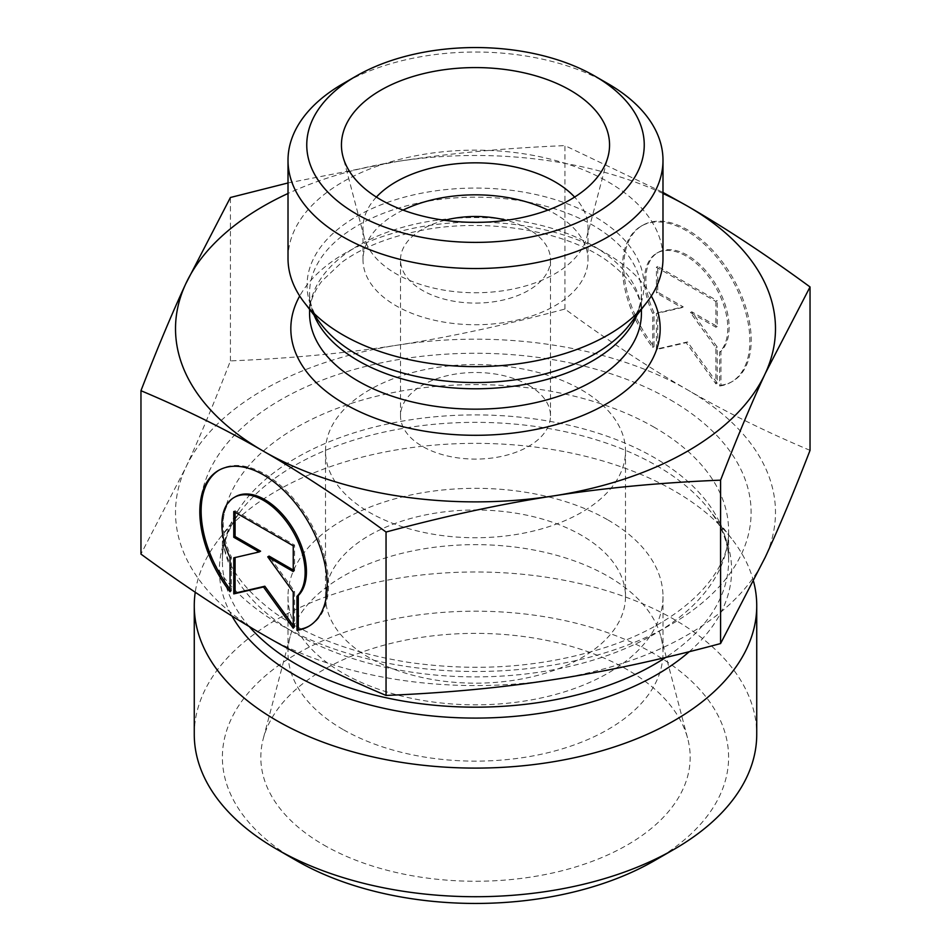<?xml version="1.0" encoding="UTF-8"?>
<svg xmlns="http://www.w3.org/2000/svg" width="951" height="951" viewBox="0 0 951 951"><rect width="100%" height="100%" fill="white"/><g stroke="black" fill="none" stroke-linecap="round" stroke-linejoin="round"><path stroke-width="0.71" stroke-dasharray="4.75 3.57" d="M720.953 385.25A90.048 52.02 -120 0 0 732.567 381.351A90.048 52.02 -120 0 0 732.543 277.347A90.048 52.02 -120 0 0 642.436 225.411A90.048 52.02 -120 0 0 654.038 346.663L654.038 312.689A58.843 33.998 60 0 1 658.056 252.431A58.843 33.998 60 0 1 714.677 282.661A58.843 33.998 60 0 1 720.953 351.276L720.953 385.25L719.634 386.011L719.634 352.036A58.843 33.998 -120 0 0 713.357 283.422A58.843 33.998 -120 0 0 656.725 253.204A58.843 33.998 -120 0 0 652.719 313.45L652.719 347.436A90.048 52.02 60 0 1 641.105 226.183A90.048 52.02 60 0 1 731.212 278.108A90.048 52.02 60 0 1 731.236 382.112A90.048 52.02 60 0 1 719.634 386.011M654.038 346.663L652.719 347.436M720.953 351.276L719.634 352.036M654.038 312.689L652.719 313.45M715.913 301.503L715.913 327.251L690.426 312.546L715.913 347.84L715.913 383.871L686.17 342.693L656.44 349.576L656.44 313.545L681.915 307.649L656.44 292.944L656.44 267.207L715.913 301.503L717.232 300.742L657.759 266.446L657.759 292.183L683.246 306.876L657.759 312.772L657.759 348.803L687.502 341.932L717.232 383.11L717.232 347.067L691.757 311.785L717.232 326.478L717.232 300.742M717.232 326.478L715.913 327.251M691.757 311.785L690.426 312.546M717.232 347.067L715.913 347.84M717.232 383.11L715.913 383.871M687.502 341.932L686.17 342.693M657.759 348.803L656.44 349.576M657.759 312.772L656.44 313.545M683.246 306.876L681.915 307.649M657.759 292.183L656.44 292.944M657.759 266.446L656.44 267.207M230.047 591.736L231.366 590.975L231.366 557.001A58.843 33.998 60 0 1 235.384 496.743M309.23 626.031A90.048 52.02 -120 0 0 309.895 625.663A90.048 52.02 -120 0 0 309.871 521.659A90.048 52.02 -120 0 0 219.764 469.723A90.048 52.02 -120 0 0 219.099 470.115M230.047 589.24A90.048 52.02 -120 0 0 231.366 590.975M230.047 557.761L231.366 557.001M233.768 511.519L235.087 510.758L235.087 512.28M260.574 551.188L235.087 557.548M233.768 557.845L235.087 557.084M293.241 625.58L294.56 627.422L294.56 591.379L269.085 556.097M293.241 628.183L294.56 627.422M293.241 592.152L294.56 591.379M293.241 570.029L294.56 570.79L294.56 545.054L235.087 510.758M293.241 571.563L294.56 570.79M293.241 545.815L294.56 545.054M810.038 450.358C766.244 431.932 725.435 411.783 687.621 389.91A299.981 173.189 180 0 1 765.305 557.108A299.981 173.189 180 0 1 553.316 679.644A299.981 173.189 180 0 1 263.498 634.911A299.981 173.189 180 0 1 185.695 467.654A299.981 173.189 180 0 1 397.684 345.106A299.981 173.189 180 0 1 687.502 389.839C649.652 368.085 608.795 341.147 564.953 309.027C505.112 325.147 449.359 337.177 397.684 345.106C346.021 353.201 290.269 358.456 230.415 360.893C214.415 402.297 199.508 437.888 185.695 467.654L140.962 554.1M342.919 729.429A187.49 108.248 180 0 1 288.01 652.885A187.49 108.248 180 0 1 290.138 636.611A187.49 108.248 180 0 1 417.014 550.047A187.49 108.248 180 0 1 608.081 576.342A187.49 108.248 180 0 1 660.862 636.611A187.49 108.248 180 0 1 662.99 652.885A187.49 108.248 180 0 1 547.253 752.895A187.49 108.248 180 0 1 342.919 729.429M323.697 844.952A214.676 123.939 0 0 0 572.371 867.93A214.676 123.939 0 0 0 687.739 738.689A214.676 123.939 0 0 0 627.303 669.67A214.676 123.939 0 0 0 408.526 639.559A214.676 123.939 0 0 0 263.261 738.689A214.676 123.939 0 0 0 323.697 844.952M528.53 385.179A74.998 43.294 180 0 1 550.498 415.789A74.998 43.294 180 0 1 475.5 459.095A74.998 43.294 180 0 1 400.502 415.789A74.998 43.294 180 0 1 446.804 375.788A74.998 43.294 180 0 1 528.53 385.179M581.56 389.91A149.996 86.6 180 0 1 625.496 451.143A149.996 86.6 180 0 1 475.5 537.743A149.996 86.6 180 0 1 325.504 451.143A149.996 86.6 180 0 1 418.095 371.14A149.996 86.6 180 0 1 581.56 389.91M608.081 520.031A187.49 108.248 180 0 1 662.99 596.574A187.49 108.248 180 0 1 475.5 704.822A187.49 108.248 180 0 1 288.01 596.574A187.49 108.248 180 0 1 403.747 496.565A187.49 108.248 180 0 1 608.081 520.031M369.44 657.807A149.996 86.6 180 0 1 325.504 596.574A149.996 86.6 180 0 1 418.095 516.571A149.996 86.6 180 0 1 581.56 535.342A149.996 86.6 180 0 1 625.496 596.574A149.996 86.6 180 0 1 532.905 676.577A149.996 86.6 180 0 1 369.44 657.807M753.62 581.62A281.234 162.371 0 0 0 732.234 539.443A281.234 162.371 0 0 0 674.366 490.918A281.234 162.371 0 0 0 218.766 539.443A281.234 162.371 0 0 0 195.24 592.235M194.266 734.35A281.234 162.371 180 0 1 367.871 584.342A281.234 162.371 180 0 1 674.366 619.541A281.234 162.371 180 0 1 756.734 734.35M654.478 860.643A253.109 146.133 0 0 0 654.478 653.991A253.109 146.133 0 0 0 296.522 653.979A253.109 146.133 0 0 0 296.522 860.643M564.953 309.027L564.953 145.622L662.99 192.435M288.01 182.961L397.684 161.408A299.981 173.189 0 0 0 288.01 193.481M662.99 193.481A299.981 173.189 0 0 0 397.684 161.408C449.359 153.325 505.112 148.059 564.953 145.622M376.382 197.083A112.491 64.953 0 0 0 363.009 227.8A112.491 64.953 0 0 0 364.281 237.56A112.491 64.953 0 0 0 395.949 273.722A112.491 64.953 0 0 0 510.592 289.508A112.491 64.953 0 0 0 586.719 237.56A112.491 64.953 0 0 0 587.991 227.8A112.491 64.953 0 0 0 574.618 197.083M403.058 210.1A112.491 64.953 0 0 0 363.009 259.789A112.491 64.953 0 0 0 395.949 305.711A112.491 64.953 0 0 0 518.545 319.786A112.491 64.953 0 0 0 587.991 259.789A112.491 64.953 0 0 0 547.942 210.1M444.723 220.299A74.998 43.294 0 0 0 400.502 259.789A74.998 43.294 0 0 0 475.5 303.084A74.998 43.294 0 0 0 550.498 259.789A74.998 43.294 0 0 0 528.53 229.167A74.998 43.294 0 0 0 506.277 220.299M288.01 258.375A187.49 108.248 180 0 1 475.5 150.139A187.49 108.248 180 0 1 662.99 258.375M608.081 83.736A187.49 108.248 0 0 0 342.919 83.736M230.415 360.893L230.415 197.499M670.384 399.86A275.612 159.126 180 0 1 546.837 666.08A275.612 159.126 180 0 1 209.279 471.197A275.612 159.126 180 0 1 670.384 399.86M654.478 427.415A253.109 146.133 0 0 0 378.641 395.735A253.109 146.133 0 0 0 222.391 530.753A253.109 146.133 0 0 0 475.5 676.886A253.109 146.133 0 0 0 728.609 530.753A253.109 146.133 0 0 0 654.478 427.415M249.245 626.554A253.109 146.133 180 0 1 222.391 561.042A253.109 146.133 180 0 1 378.641 426.024A253.109 146.133 180 0 1 654.478 457.704A253.109 146.133 180 0 1 728.609 561.042A253.109 146.133 180 0 1 665.7 657.45M689.237 651.708A256.128 147.869 0 0 0 709.315 509.855A256.128 147.869 0 0 0 656.606 465.657A256.128 147.869 0 0 0 241.685 509.855A256.128 147.869 0 0 0 231.961 616.01M651.292 296.011A184.684 106.619 0 0 0 475.5 222.047A184.684 106.619 0 0 0 299.708 296.011M309.574 309.313L309.574 292.979C309.396 303.321 313.45 313.996 321.735 325.016A168.446 97.252 180 0 1 475.5 188.072A168.446 97.252 180 0 1 629.265 325.016C637.55 313.996 641.604 303.321 641.426 292.979A165.926 95.801 0 0 0 475.5 197.178A165.926 95.801 0 0 0 309.574 292.979A165.926 95.801 0 0 0 314.068 315.126M636.932 315.126A165.926 95.801 0 0 0 641.426 292.979L641.426 309.313M309.574 313.366A165.926 95.801 180 0 1 475.5 217.565A165.926 95.801 180 0 1 641.426 313.366C641.996 296.272 631.06 279.107 608.604 261.87C565.655 229.5 478.852 215.889 410.761 232.722C382.718 239.414 359.74 249.257 341.825 262.286L321.854 281.163C313.485 292.242 309.384 302.977 309.574 313.366M642.436 225.411L641.105 226.183M732.567 381.351L731.236 382.112M658.056 252.431L656.725 253.204M308.564 626.424L309.895 625.663M218.433 470.495L219.764 469.723M290.138 636.611L263.261 738.689M660.862 636.611L687.739 738.689M288.01 596.574L288.01 652.885M662.99 596.574L662.99 652.885M325.504 451.143L325.504 596.574M625.496 451.143L625.496 596.574M218.766 539.443L241.685 509.855C228.632 527.104 222.201 544.162 222.391 561.042L222.391 530.753C221.868 558.95 239.319 586.303 274.732 612.824C309.396 637.17 354.093 653.694 408.811 662.395C479.042 672.357 545.351 667.115 607.772 646.68C685.814 620.872 730.356 571.646 728.609 530.753L728.609 561.042C728.799 544.162 722.368 527.104 709.315 509.855L732.234 539.443M586.719 237.56L608.034 156.606M364.281 237.56L342.966 156.606M587.991 259.789L587.991 227.8M363.009 259.789L363.009 227.8M550.498 415.789L550.498 259.789M400.502 415.789L400.502 259.789"/><path stroke-width="1.43" d="M296.962 630.323L296.962 596.348A58.843 33.998 -120 0 0 290.685 527.734A58.843 33.998 -120 0 0 234.053 497.516A58.843 33.998 -120 0 0 230.047 557.761L230.047 591.736A90.048 52.02 60 0 1 218.433 470.495A90.048 52.02 60 0 1 308.54 522.42A90.048 52.02 60 0 1 308.564 626.424A90.048 52.02 60 0 1 296.962 630.323L298.281 629.562A90.048 52.02 -120 0 0 309.23 626.031M219.099 470.115A90.048 52.02 -120 0 0 230.047 589.24M234.053 497.516L235.384 496.743A58.843 33.998 60 0 1 292.005 526.973A58.843 33.998 60 0 1 298.281 595.588L298.281 629.562M296.962 596.348L298.281 595.588M235.087 512.28L235.087 536.495L260.574 551.188L259.243 551.949L233.768 537.256L233.768 511.519L293.241 545.815L293.241 571.563L267.754 556.858L293.241 592.152L293.241 628.183L263.498 587.005L233.768 593.888L233.768 557.845L259.243 551.949M233.768 537.256L235.087 536.495M235.087 557.548L235.087 593.115L264.83 586.232L293.241 625.58M233.768 593.888L235.087 593.115M263.498 587.005L264.83 586.232M267.754 556.858L269.085 556.097L293.241 570.029M140.962 390.706L140.962 554.1C184.803 586.22 225.649 613.157 263.498 634.911C301.348 656.82 342.205 676.993 386.047 695.431C445.888 692.994 501.641 687.728 553.316 679.644C604.979 671.703 660.731 659.673 720.585 643.554L765.305 557.108C779.131 527.341 794.037 491.75 810.038 450.358L810.038 286.952L765.305 373.41C751.492 403.176 736.585 438.756 720.585 480.16C660.731 482.597 604.979 487.863 553.316 495.946C501.641 503.887 445.888 515.918 386.047 532.037C342.205 499.905 301.348 472.968 263.498 451.214L263.379 451.143C225.565 429.27 184.756 409.12 140.962 390.706C156.963 349.302 171.869 313.711 185.695 283.945A299.981 173.189 0 0 0 263.379 451.143M386.047 695.431L386.047 532.037M720.585 643.554L720.585 480.16M195.24 592.235A281.234 162.371 0 0 0 194.266 605.728A281.234 162.371 0 0 0 475.5 768.099A281.234 162.371 0 0 0 756.734 605.728A281.234 162.371 0 0 0 753.62 581.62M756.734 605.728L756.734 734.35A281.234 162.371 180 0 1 674.366 849.16A281.234 162.371 180 0 1 276.634 849.16A281.234 162.371 180 0 1 194.266 734.35L194.266 605.728M276.634 849.16L296.522 860.643A253.109 146.133 0 0 0 654.478 860.643L674.366 849.16M662.99 192.435L687.502 206.141C725.351 227.895 766.197 254.832 810.038 286.952M263.498 451.214A299.981 173.189 0 0 0 553.316 495.946A299.981 173.189 0 0 0 765.305 373.41A299.981 173.189 0 0 0 687.502 206.141A299.981 173.189 0 0 0 662.99 193.481M288.01 193.481A299.981 173.189 0 0 0 185.695 283.945L230.415 197.499L288.01 182.961M574.618 197.083A112.491 64.953 0 0 0 555.051 181.867A112.491 64.953 0 0 0 376.382 197.083M570.291 90.25A134.055 77.4 180 0 1 608.034 156.606A134.055 77.4 180 0 1 517.32 218.504A134.055 77.4 180 0 1 380.709 199.698A134.055 77.4 180 0 1 342.966 156.606A134.055 77.4 180 0 1 415.016 75.902A134.055 77.4 180 0 1 570.291 90.25M547.942 210.1A112.491 64.953 0 0 0 403.058 210.1M506.277 220.299A74.998 43.294 0 0 0 444.723 220.299M662.99 160.279L662.99 258.375A187.49 108.248 180 0 1 646.656 302.573A187.49 108.248 180 0 1 342.919 334.918A187.49 108.248 180 0 1 304.344 302.573A187.49 108.248 180 0 1 288.01 258.375L288.01 160.279A187.49 108.248 0 0 0 342.919 236.823A187.49 108.248 0 0 0 547.253 260.289A187.49 108.248 0 0 0 662.99 160.279A187.49 108.248 0 0 0 608.081 83.736L594.815 76.08A168.743 97.418 180 0 1 594.815 213.856A168.743 97.418 180 0 1 356.185 213.856A168.743 97.418 180 0 1 356.185 76.08A168.743 97.418 180 0 1 594.815 76.08M356.185 76.08L342.919 83.736A187.49 108.248 0 0 0 288.01 160.279M665.7 657.45A253.109 146.133 180 0 1 249.245 626.554M231.961 616.01A256.128 147.869 0 0 0 441.181 716.757A256.128 147.869 0 0 0 689.237 651.708M299.708 296.011A184.684 106.619 0 0 0 344.916 404.068A184.684 106.619 0 0 0 571.777 419.664A184.684 106.619 0 0 0 651.292 296.011M646.656 302.573L629.265 325.016A168.446 97.252 180 0 1 356.399 354.081A168.446 97.252 180 0 1 321.735 325.016L304.344 302.573M314.068 315.126A165.926 95.801 0 0 0 358.17 360.714A165.926 95.801 0 0 0 520.732 385.143A165.926 95.801 0 0 0 636.932 315.126M641.426 309.313L641.426 313.366A165.926 95.801 180 0 1 539.003 401.869A165.926 95.801 180 0 1 358.17 381.101A165.926 95.801 180 0 1 309.574 313.366L309.574 309.313"/></g></svg>
